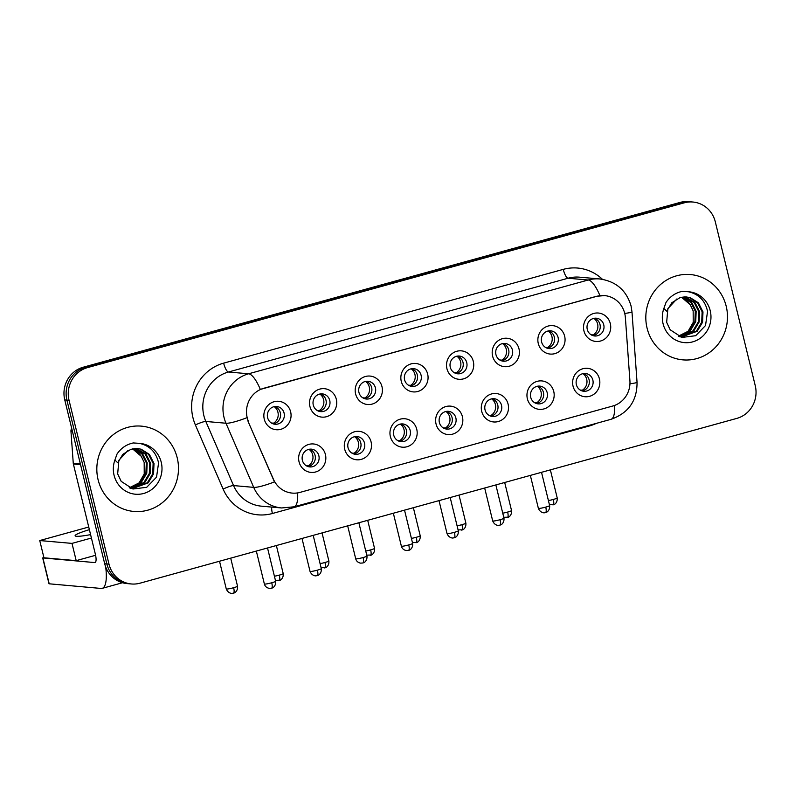 <?xml version="1.0" encoding="UTF-8"?>
<svg xmlns="http://www.w3.org/2000/svg" width="795" height="795" viewBox="0 0 795 795"><rect width="100%" height="100%" fill="white"/><g stroke="black" fill="none" stroke-linecap="round" stroke-linejoin="round"><path stroke-width="1.19" d="M371.086 441.931A14.27 13.604 -85 0 1 361.258 459.371A14.27 13.604 -85 0 1 344.712 449.215A14.27 13.604 -85 0 1 354.54 431.774A14.27 13.604 -85 0 1 371.086 441.931M348.041 447.704A8.924 8.507 95 0 0 355.504 454.313A8.924 8.507 95 0 0 364.527 443.153A8.924 8.507 95 0 0 357.074 436.544A8.924 8.507 95 0 0 348.041 447.704M416.759 429.32A14.27 13.604 -85 0 1 406.931 446.76A14.27 13.604 -85 0 1 390.375 436.604A14.27 13.604 -85 0 1 400.203 419.164A14.27 13.604 -85 0 1 416.759 429.32M393.714 435.094A8.924 8.507 95 0 0 401.167 441.702A8.924 8.507 95 0 0 410.2 430.542A8.924 8.507 95 0 0 402.737 423.934A8.924 8.507 95 0 0 393.714 435.094M462.422 416.709A14.27 13.604 -85 0 1 452.594 434.149A14.27 13.604 -85 0 1 436.048 423.993A14.27 13.604 -85 0 1 445.866 406.553A14.27 13.604 -85 0 1 462.422 416.709M439.377 422.483A8.924 8.507 95 0 0 446.84 429.101A8.924 8.507 95 0 0 455.863 417.932A8.924 8.507 95 0 0 448.41 411.323A8.924 8.507 95 0 0 439.377 422.483M508.084 404.099A14.27 13.604 -85 0 1 498.266 421.539A14.27 13.604 -85 0 1 481.71 411.383A14.27 13.604 -85 0 1 491.539 393.942A14.27 13.604 -85 0 1 508.084 404.099M485.039 409.872A8.924 8.507 95 0 0 492.503 416.491A8.924 8.507 95 0 0 501.526 405.321A8.924 8.507 95 0 0 494.073 398.712A8.924 8.507 95 0 0 485.039 409.872M553.757 391.488A14.27 13.604 -85 0 1 543.929 408.928A14.27 13.604 -85 0 1 527.373 398.772A14.27 13.604 -85 0 1 537.201 381.342A14.27 13.604 -85 0 1 553.757 391.488M530.712 397.271A8.924 8.507 95 0 0 538.165 403.88A8.924 8.507 95 0 0 547.198 392.71A8.924 8.507 95 0 0 539.735 386.102A8.924 8.507 95 0 0 530.712 397.271M599.42 378.877A14.27 13.604 -85 0 1 589.592 396.317A14.27 13.604 -85 0 1 573.046 386.161A14.27 13.604 -85 0 1 582.864 368.731A14.27 13.604 -85 0 1 599.42 378.877M576.375 384.661A8.924 8.507 95 0 0 583.838 391.269A8.924 8.507 95 0 0 592.861 380.109A8.924 8.507 95 0 0 585.408 373.491A8.924 8.507 95 0 0 576.375 384.661M325.423 454.541A14.27 13.604 -85 0 1 315.595 471.982A14.27 13.604 -85 0 1 299.049 461.825A14.27 13.604 -85 0 1 308.867 444.385A14.27 13.604 -85 0 1 325.423 454.541M302.378 460.315A8.924 8.507 95 0 0 309.831 466.923A8.924 8.507 95 0 0 318.865 455.764A8.924 8.507 95 0 0 311.401 449.155A8.924 8.507 95 0 0 302.378 460.315M336.315 399.259A14.27 13.604 -85 0 1 326.487 416.699A14.27 13.604 -85 0 1 309.941 406.543A14.27 13.604 -85 0 1 319.769 389.103A14.27 13.604 -85 0 1 336.315 399.259M313.27 405.033A8.924 8.507 95 0 0 320.733 411.641A8.924 8.507 95 0 0 329.756 400.481A8.924 8.507 95 0 0 322.303 393.873A8.924 8.507 95 0 0 313.27 405.033M381.978 386.648A14.27 13.604 -85 0 1 372.159 404.089A14.27 13.604 -85 0 1 355.603 393.932A14.27 13.604 -85 0 1 365.432 376.492A14.27 13.604 -85 0 1 381.978 386.648M358.942 392.422A8.924 8.507 95 0 0 366.396 399.03A8.924 8.507 95 0 0 375.429 387.871A8.924 8.507 95 0 0 367.966 381.262A8.924 8.507 95 0 0 358.942 392.422M427.65 374.038A14.27 13.604 -85 0 1 417.822 391.478A14.27 13.604 -85 0 1 401.266 381.322A14.27 13.604 -85 0 1 411.095 363.881A14.27 13.604 -85 0 1 427.65 374.038M404.605 379.811A8.924 8.507 95 0 0 412.058 386.43A8.924 8.507 95 0 0 421.092 375.26A8.924 8.507 95 0 0 413.629 368.651A8.924 8.507 95 0 0 404.605 379.811M473.313 361.427A14.27 13.604 -85 0 1 463.485 378.867A14.27 13.604 -85 0 1 446.939 368.711A14.27 13.604 -85 0 1 456.767 351.271A14.27 13.604 -85 0 1 473.313 361.427M450.268 367.201A8.924 8.507 95 0 0 457.731 373.819A8.924 8.507 95 0 0 466.754 362.649A8.924 8.507 95 0 0 459.301 356.041A8.924 8.507 95 0 0 450.268 367.201M518.986 348.816A14.27 13.604 -85 0 1 509.158 366.257A14.27 13.604 -85 0 1 492.602 356.1A14.27 13.604 -85 0 1 502.43 338.67A14.27 13.604 -85 0 1 518.986 348.816M495.941 354.6A8.924 8.507 95 0 0 503.394 361.208A8.924 8.507 95 0 0 512.427 350.038A8.924 8.507 95 0 0 504.964 343.43A8.924 8.507 95 0 0 495.941 354.6M564.649 336.206A14.27 13.604 -85 0 1 554.821 353.646A14.27 13.604 -85 0 1 538.275 343.49A14.27 13.604 -85 0 1 548.093 326.059A14.27 13.604 -85 0 1 564.649 336.206M541.604 341.989A8.924 8.507 95 0 0 549.067 348.598A8.924 8.507 95 0 0 558.09 337.438A8.924 8.507 95 0 0 550.627 330.819A8.924 8.507 95 0 0 541.604 341.989M610.312 323.605A14.27 13.604 -85 0 1 600.493 341.035A14.27 13.604 -85 0 1 583.937 330.889A14.27 13.604 -85 0 1 593.766 313.449A14.27 13.604 -85 0 1 610.312 323.605M587.267 329.378A8.924 8.507 95 0 0 594.73 335.987A8.924 8.507 95 0 0 603.753 324.827A8.924 8.507 95 0 0 596.3 318.209A8.924 8.507 95 0 0 587.267 329.378M290.652 411.87A14.27 13.604 -85 0 1 280.824 429.31A14.27 13.604 -85 0 1 264.268 419.154A14.27 13.604 -85 0 1 274.096 401.714A14.27 13.604 -85 0 1 290.652 411.87M267.607 417.643A8.924 8.507 95 0 0 275.06 424.252A8.924 8.507 95 0 0 284.093 413.092A8.924 8.507 95 0 0 276.63 406.484A8.924 8.507 95 0 0 267.607 417.643M355.176 436.594A8.924 8.507 -85 0 1 353.646 453.925M400.839 423.993A8.924 8.507 -85 0 1 399.309 441.314M446.502 411.383A8.924 8.507 -85 0 1 444.971 428.704M492.175 398.772A8.924 8.507 -85 0 1 490.644 416.103M537.837 386.161A8.924 8.507 -85 0 1 536.307 403.492M583.5 373.551A8.924 8.507 -85 0 1 581.97 390.882M309.503 449.205A8.924 8.507 -85 0 1 307.973 466.536M320.395 393.923A8.924 8.507 -85 0 1 318.865 411.253M366.068 381.322A8.924 8.507 -85 0 1 364.537 398.643M411.731 368.711A8.924 8.507 -85 0 1 410.2 386.032M457.403 356.1A8.924 8.507 -85 0 1 455.863 373.431M503.066 343.49A8.924 8.507 -85 0 1 501.536 360.821M548.729 330.879A8.924 8.507 -85 0 1 547.198 348.21M594.402 318.268A8.924 8.507 -85 0 1 592.871 335.599M274.732 406.533A8.924 8.507 -85 0 1 273.202 423.864M248.527 421.648A24.088 22.956 -85 0 1 247.205 417.703A24.088 22.956 -85 0 1 263.781 388.268L596.797 296.316A24.088 22.956 -85 0 1 604.597 295.601A24.088 22.956 -85 0 1 625.377 317.593L629.918 380.755A24.088 22.956 -85 0 1 612.687 406.046L300.023 492.383A24.088 22.956 -85 0 1 292.222 493.099A24.088 22.956 -85 0 1 273.41 479.196L248.139 421.618L246.39 414.165M98.093 479.723A42.821 40.813 95 0 0 133.898 511.453A42.821 40.813 95 0 0 177.225 457.87A42.821 40.813 95 0 0 141.43 426.14A42.821 40.813 95 0 0 98.093 479.723A42.821 40.813 95 0 0 133.898 511.453A42.821 40.813 95 0 0 177.225 457.87A42.821 40.813 95 0 0 141.43 426.14A42.821 40.813 95 0 0 98.093 479.723M647.08 328.136A42.821 40.813 95 0 0 682.875 359.867A42.821 40.813 95 0 0 726.213 306.284A42.821 40.813 95 0 0 690.418 274.553A42.821 40.813 95 0 0 647.08 328.136A42.821 40.813 95 0 0 682.875 359.867A42.821 40.813 95 0 0 726.213 306.284A42.821 40.813 95 0 0 690.418 274.553A42.821 40.813 95 0 0 647.08 328.136M297.618 492.91A31.224 8.894 -105.4 0 1 294.08 506.812L281.579 507.955A35.686 34.016 -85 0 1 253.714 487.365L225.979 423.238A35.686 34.016 -85 0 1 224.021 417.385A35.686 34.016 -85 0 1 248.587 373.789A31.224 8.894 74.6 0 1 260.333 389.421L596.538 296.297L604.488 295.591M131.374 583.967L127.071 583.59A26.762 25.51 95 0 1 104.701 563.764L64.763 399.935A26.762 25.51 95 0 1 83.187 367.23L679.983 202.447A26.762 25.51 95 0 1 688.639 201.652L690.785 201.841A26.762 25.51 95 0 0 682.13 202.636L85.333 367.429A26.762 25.51 95 0 0 66.909 400.123L106.848 563.953A26.762 25.51 95 0 0 129.217 583.778A26.762 25.51 95 0 1 106.848 563.953L66.909 400.123A26.762 25.51 95 0 1 85.333 367.429L682.13 202.636A26.762 25.51 95 0 1 690.785 201.841L692.942 202.029A26.762 25.51 95 0 0 684.276 202.824L87.48 367.618A26.762 25.51 95 0 0 69.056 400.312L108.995 564.142A26.762 25.51 95 0 0 131.374 583.967A26.762 25.51 95 0 0 140.029 583.182L736.826 418.389A26.762 25.51 95 0 0 755.25 385.694L715.311 221.865A26.762 25.51 95 0 0 692.942 202.029M599.947 295.641A31.224 8.894 -105.4 0 0 588.191 280.009L248.587 373.789L228.433 372.01A35.686 34.016 95 0 0 203.868 415.606A35.686 34.016 95 0 0 205.826 421.459L233.561 485.576L253.714 487.365A31.224 4.661 -23.4 0 0 274.464 481.909L248.139 421.618M271.393 423L273.559 423.188A9.808 9.351 95 0 0 274.186 406.633M273.559 423.188L273.848 423.745M306.164 465.671L308.331 465.86A9.808 9.351 95 0 0 308.957 449.304M308.331 465.86L308.619 466.417M317.056 410.389L319.222 410.588A9.808 9.351 95 0 0 319.848 394.022M319.222 410.588L319.52 411.134M362.719 397.778L364.895 397.977A9.808 9.351 95 0 0 365.521 381.421M364.895 397.977L365.183 398.524M408.392 385.168L410.558 385.366A9.808 9.351 95 0 0 411.184 368.81M410.558 385.366L410.846 385.913M454.054 372.567L456.221 372.756A9.808 9.351 95 0 0 456.857 356.2M456.221 372.756L456.519 373.302M351.827 453.061L353.994 453.259A9.808 9.351 95 0 0 354.63 436.694M353.994 453.259L354.292 453.806M397.49 440.45L399.666 440.649A9.808 9.351 95 0 0 400.292 424.093M399.666 440.649L399.955 441.195M443.163 427.839L445.329 428.038A9.808 9.351 95 0 0 445.955 411.482M445.329 428.038L445.627 428.584M127.866 450.566L118.882 460.245L117.67 473.899L121.198 481.373L132.924 489.014L146.697 487.305L156.545 477.109L158.573 462.948C156.158 452.186 149.738 445.647 139.314 443.332L133.272 442.954C126.455 444.395 121.039 448.092 117.014 454.054L114.887 460.027L117.759 462.779L122.808 454.362L130.877 449.324L136.78 448.499L141.132 449.185L149.4 454.412L153.992 463.445L153.584 473.86L148.218 482.853L132.536 488.587L130.479 488.299M134.345 448.599L142.593 453.826L147.164 462.849L146.767 473.254L141.401 482.247L129.585 487.941M133.908 448.648L141.898 453.935L146.31 462.769L145.912 473.184L140.546 482.168L129.257 487.802M136.084 448.499L145.992 454.114L150.583 463.147L150.175 473.552L144.809 482.545L130.837 488.359M135.647 448.509L145.137 454.034L149.728 463.068L149.321 473.482L143.955 482.476L130.45 488.279M137.366 448.529L140.278 449.115L148.556 454.342L153.137 463.376L152.729 473.78L147.373 482.774L132.109 488.547M132.586 448.877L141.272 456.33L144.173 462.452L144.233 473.989L138.469 483.966M141.272 456.33A20.163 19.219 95 0 0 132.417 448.917M676.853 298.97L667.87 308.659L666.657 322.313L670.185 329.786L681.901 337.428L695.685 335.709L705.523 325.523L707.56 311.352C705.145 300.59 698.726 294.051 688.301 291.745L682.259 291.358C675.442 292.808 670.016 296.505 666.001 302.468L663.865 308.44L666.747 311.193L671.785 302.776L679.864 297.728L685.757 296.913L690.11 297.598L698.388 302.825L702.979 311.859L702.571 322.273L697.205 331.267L681.524 337L679.467 336.702M683.332 297.012L691.58 302.239L696.152 311.252L695.744 321.667L690.378 330.66L678.572 336.355M682.895 297.062L690.885 302.348L695.297 311.183L694.89 321.587L689.533 330.581L678.244 336.215M685.061 296.903L694.979 302.527L699.56 311.56L699.163 321.965L693.797 330.959L679.824 336.772M684.634 296.913L694.124 302.448L698.716 311.481L698.308 321.896L692.942 330.889L679.427 336.692M686.353 296.942L689.265 297.529L697.533 302.756L702.124 311.779L701.717 322.194L696.35 331.187L681.096 336.961M681.573 297.29L690.259 304.743L693.16 310.865L693.22 322.392L687.456 332.38M690.259 304.743A20.163 19.219 95 0 0 681.404 297.32M105.685 566.964A35.686 10.166 74.6 0 1 102.167 588.36A35.686 10.166 74.6 0 1 101.084 588.449L49.012 583.788L42.701 557.921L94.774 562.582A8.924 2.544 -105.4 0 0 95.042 562.562A8.924 2.544 -105.4 0 0 95.36 554.194L73.379 464.041A4.462 4.253 -85 0 1 73.259 463.276L70.964 431.297A4.462 4.253 -85 0 1 71.709 428.416M43.834 557.325L42.701 557.921M89.378 529.649A28.55 2.892 -13.7 0 0 75.118 535.76A28.55 2.892 -13.7 0 0 90.59 534.628M88.732 527.025L39.75 540.55L71.997 543.392L91.415 538.036M39.75 540.55L43.954 557.792L76.201 560.644L95.599 555.288M71.997 543.392L76.201 560.644M499.717 359.956L501.893 360.145A9.808 9.351 95 0 0 502.519 343.589M501.893 360.145L502.182 360.691M545.39 347.345L547.556 347.534A9.808 9.351 95 0 0 548.182 330.978M547.556 347.534L547.854 348.081M591.053 334.735L593.229 334.924A9.808 9.351 95 0 0 593.855 318.368M593.229 334.924L593.517 335.48M488.826 415.238L491.002 415.427A9.808 9.351 95 0 0 491.628 398.871M491.002 415.427L491.29 415.974M534.498 402.628L536.665 402.817A9.808 9.351 95 0 0 537.291 386.261M536.665 402.817L536.953 403.363M580.161 390.017L582.328 390.206A9.808 9.351 95 0 0 582.954 373.65M582.328 390.206L582.626 390.752M563.257 269.376A8.924 2.544 -105.4 0 0 568.047 278.23L228.433 372.01A8.924 2.544 -105.4 0 1 223.643 363.146L563.257 269.376A44.609 42.513 -85 0 1 602.441 279.303M579.595 277.177A35.686 34.016 95 0 0 568.047 278.23L588.191 280.009A35.686 34.016 -85 0 1 599.738 278.956L579.595 277.177M246.887 417.723A31.224 4.661 -23.4 0 1 225.979 423.238L205.826 421.459A8.924 1.332 156.6 0 0 195.391 424.957A44.609 42.513 -85 0 1 223.643 363.146M614.565 405.44A31.224 8.894 74.6 0 1 611.027 419.303L294.08 506.812M629.958 383.796A31.224 1.57 -4.1 0 0 637.043 382.276C637.163 400.75 628.487 413.092 611.027 419.303M624.731 313.429A31.224 1.57 -4.1 0 0 631.985 311.898L637.043 382.276M596.32 423.357A44.609 42.513 -85 0 1 589.333 425.981L272.397 513.5A44.609 42.513 -85 0 1 223.117 489.084L195.391 424.957M684.276 202.824L679.983 202.447M87.48 367.618L83.187 367.23M69.056 400.312L64.763 399.935M108.995 564.142L104.701 563.764M223.117 489.084A8.924 1.332 156.6 0 1 233.561 485.576A35.686 34.016 95 0 0 261.426 506.167L281.579 507.955M271.731 507.081A8.924 2.544 -105.4 0 0 272.397 513.5M589.174 425.335A8.924 2.544 -105.4 0 0 589.333 425.981M233.651 587.714A5.803 0.586 166.3 0 1 226.267 588.936C228.453 594.233 233.193 593.448 232.329 593.348L233.452 593.149A5.803 1.65 -105.4 0 0 233.651 587.714A5.803 0.586 166.3 0 0 237.536 586.193L230.699 558.14M233.273 593.169A5.803 1.65 -105.4 0 0 233.452 593.149L234.277 592.851C233.591 593.328 238.053 591.808 237.536 586.193M271.751 582.765A5.803 0.586 166.3 0 1 264.367 583.977C265.013 586.352 266.643 587.813 269.237 588.36L271.542 588.201A5.803 1.65 -105.4 0 0 271.751 582.765A5.803 0.586 166.3 0 0 275.636 581.234L267.527 547.974M271.363 588.211A5.803 1.65 -105.4 0 0 271.542 588.201L272.377 587.903C271.691 588.37 276.143 586.849 275.636 581.234M278.936 580.559A5.803 1.65 -105.4 0 0 279.115 580.539A5.803 1.65 -105.4 0 0 279.313 575.113A5.803 0.586 166.3 0 1 274.414 576.216M276.372 545.529L283.209 573.583A5.803 0.586 166.3 0 1 279.313 575.113M324.608 567.948A5.803 1.65 -105.4 0 0 324.777 567.938A5.803 1.65 -105.4 0 0 324.986 562.502A5.803 0.586 166.3 0 1 320.077 563.605M322.035 532.928L328.872 560.972A5.803 0.586 166.3 0 1 324.986 562.502M370.271 555.337A5.803 1.65 -105.4 0 0 370.45 555.327A5.803 1.65 -105.4 0 0 370.649 549.892A5.803 0.586 166.3 0 1 365.74 550.995M367.697 520.318L374.534 548.361A5.803 0.586 166.3 0 1 370.649 549.892M415.934 542.727A5.803 1.65 -105.4 0 0 416.113 542.717A5.803 1.65 -105.4 0 0 416.322 537.281A5.803 0.586 166.3 0 1 411.413 538.384M413.37 507.707L420.207 535.75A5.803 0.586 166.3 0 1 416.322 537.281M317.414 570.154A5.803 0.586 166.3 0 1 310.03 571.367C312.216 576.673 316.947 575.878 316.092 575.779L317.215 575.59A5.803 1.65 -105.4 0 0 317.414 570.154A5.803 0.586 166.3 0 0 321.299 568.624L313.19 535.363M317.036 575.6A5.803 1.65 -105.4 0 0 317.215 575.59L318.04 575.292C317.354 575.769 321.816 574.238 321.299 568.624M363.077 557.543A5.803 0.586 166.3 0 1 355.703 558.766C356.349 561.141 357.969 562.592 360.562 563.138L362.878 562.979A5.803 1.65 -105.4 0 0 363.077 557.543A5.803 0.586 166.3 0 0 366.962 556.013L358.863 522.752M362.699 562.989A5.803 1.65 -105.4 0 0 362.878 562.979L363.703 562.681C363.017 563.158 367.479 561.638 366.962 556.013M408.749 544.933A5.803 0.586 166.3 0 1 401.366 546.155C402.022 548.53 403.641 549.991 406.235 550.528L408.541 550.369A5.803 1.65 -105.4 0 0 408.749 544.933A5.803 0.586 166.3 0 0 412.635 543.402L404.526 510.142M408.362 550.379A5.803 1.65 -105.4 0 0 408.541 550.369L409.375 550.07C408.69 550.547 413.142 549.027 412.635 543.402M114.887 460.027A25.52 24.327 95 0 0 114.082 475.311A25.52 24.327 95 0 0 143.676 493.466A25.52 24.327 95 0 0 161.246 462.283A25.52 24.327 95 0 0 139.314 443.332M663.865 308.44A25.52 24.327 95 0 0 663.07 323.714A25.52 24.327 95 0 0 692.664 341.87A25.52 24.327 95 0 0 710.223 310.696A25.52 24.327 95 0 0 688.301 291.745M95.291 562.443L94.774 562.582M80.543 464.668L73.379 464.041M42.91 558.001L49.22 583.868M73.259 463.276L80.355 463.902M72.434 431.427L70.964 431.297M461.607 530.116A5.803 1.65 -105.4 0 0 461.776 530.106A5.803 1.65 -105.4 0 0 461.984 524.67A5.803 0.586 166.3 0 1 457.075 525.783M459.033 495.096L465.87 523.14A5.803 0.586 166.3 0 1 461.984 524.67M507.27 517.515A5.803 1.65 -105.4 0 0 507.449 517.495A5.803 1.65 -105.4 0 0 507.647 512.059A5.803 0.586 166.3 0 1 502.748 513.173M504.696 482.486L511.533 510.529A5.803 0.586 166.3 0 1 507.647 512.059M552.932 504.904A5.803 1.65 -105.4 0 0 553.111 504.885A5.803 1.65 -105.4 0 0 553.32 499.449A5.803 0.586 166.3 0 1 548.411 500.562M550.369 469.875L557.206 497.918A5.803 0.586 166.3 0 1 553.32 499.449M454.412 532.322A5.803 0.586 166.3 0 1 447.029 533.544C449.215 538.841 453.955 538.046 453.09 537.947L454.213 537.758A5.803 1.65 -105.4 0 0 454.412 532.322A5.803 0.586 166.3 0 0 458.298 530.792L450.189 497.541M454.034 537.778A5.803 1.65 -105.4 0 0 454.213 537.758L455.038 537.46C454.352 537.937 458.814 536.416 458.298 530.792M500.075 519.711A5.803 0.586 166.3 0 1 492.701 520.934C494.887 526.23 499.618 525.435 498.763 525.346L499.876 525.147A5.803 1.65 -105.4 0 0 500.075 519.711A5.803 0.586 166.3 0 0 503.97 518.181L495.861 484.93M499.697 525.167A5.803 1.65 -105.4 0 0 499.876 525.147L500.701 524.849C500.015 525.326 504.477 523.806 503.97 518.181M545.748 507.101A5.803 0.586 166.3 0 1 538.364 508.323C540.55 513.62 545.281 512.825 544.426 512.735L545.539 512.537A5.803 1.65 -105.4 0 0 545.748 507.101A5.803 0.586 166.3 0 0 549.633 505.58L541.524 472.319M545.36 512.556A5.803 1.65 -105.4 0 0 545.539 512.537L546.374 512.238C545.688 512.715 550.14 511.195 549.633 505.58M631.985 311.898L631.061 305.966C626.41 290.314 615.966 281.311 599.738 278.956M226.267 588.936L219.519 561.23M264.367 583.977L256.338 551.064M275.418 580.34L279.939 580.241C279.254 580.718 283.716 579.197 283.209 573.583M321.081 567.729L325.612 567.64C324.926 568.107 329.378 566.587 328.872 560.972M366.743 555.119L371.275 555.029C370.589 555.506 375.051 553.976 374.534 548.361M412.416 542.508L416.948 542.419C416.262 542.896 420.714 541.375 420.207 535.75M310.03 571.367L302.011 538.454M355.703 558.766L347.673 525.843M401.366 546.155L393.346 513.232M122.5 582.745L102.167 588.36M458.079 529.897L462.611 529.808C461.925 530.285 466.377 528.764 465.87 523.14M503.752 517.287L508.273 517.197C507.588 517.674 512.05 516.154 511.533 510.529M549.415 504.676L553.946 504.587C553.26 505.064 557.712 503.543 557.206 497.918M447.029 533.544L439.009 500.621M492.701 520.934L484.672 488.011M538.364 508.323L530.344 475.41"/></g></svg>
